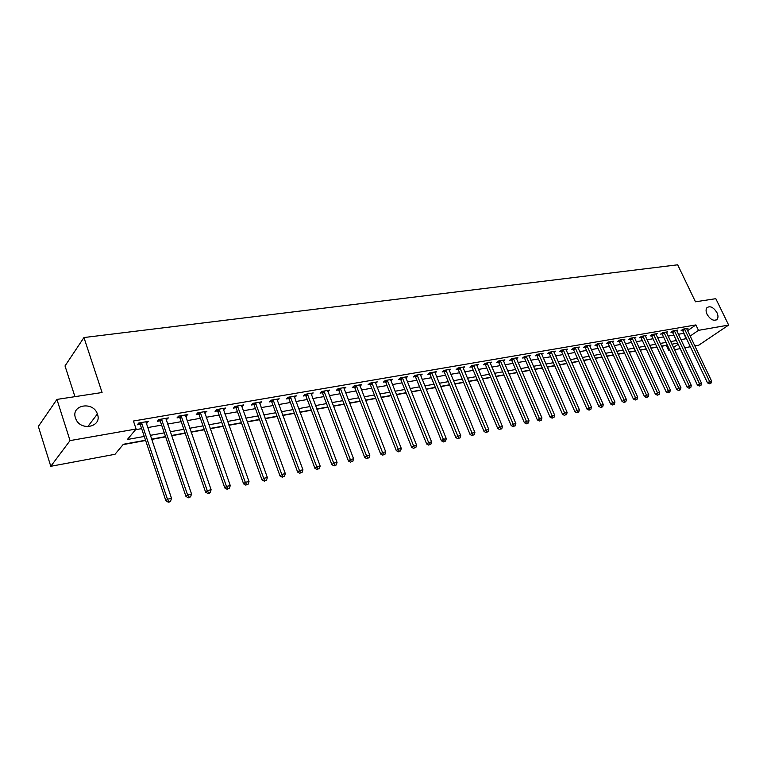 <?xml version="1.0" encoding="UTF-8"?>
<svg xmlns="http://www.w3.org/2000/svg" width="767" height="767" viewBox="0 0 767 767"><rect width="100%" height="100%" fill="white"/><g stroke="black" fill="none" stroke-linecap="round" stroke-linejoin="round"><path stroke-width="1.15" d="M97.486 414.324C102.289 426.96 80.593 431.658 75.78 418.811L75.454 417.938C70.737 404.775 93.286 400.93 97.38 413.998L97.486 414.324M716.972 312.687C718.267 315.553 718.296 317.787 717.068 319.388C713.789 321.402 710.453 319.705 707.069 314.317C705.803 311.488 705.755 309.274 706.944 307.682C710.223 305.611 713.559 307.279 716.972 312.687M74.936 396.654L65.013 365.936L83.948 337.547L677.673 264.807L695.468 301.795L715.812 298.679L728.65 325.064L698.871 345.131L694.844 345.879M690.348 346.722L684.739 347.767M680.204 348.621L674.481 349.685M669.917 350.538L668.814 350.749L669.716 350.126M661.547 346.3L666.312 345.428L668.814 350.749M123.084 444.611L145.625 440.498M151.626 439.405L165.643 436.845M171.587 435.752L185.221 433.269M191.117 432.185L204.386 429.769M210.235 428.695L223.149 426.347M228.95 425.282L241.519 422.991M247.271 421.936L259.514 419.702M265.219 418.657L277.136 416.481M282.793 415.455L294.403 413.336M300.012 412.31L311.325 410.24M316.886 409.223L327.912 407.21M333.434 406.203L344.172 404.247M349.647 403.241L360.116 401.333M365.552 400.345L375.753 398.476M381.151 397.498L391.093 395.676M396.443 394.698L406.146 392.934M411.457 391.956L420.91 390.23M426.184 389.272L435.407 387.584M440.642 386.635L449.635 384.986M454.831 384.037L463.604 382.436M468.762 381.496L477.323 379.933M482.443 379.003L490.794 377.469M495.875 376.549L504.034 375.053M509.067 374.133L517.035 372.685M522.039 371.774L529.815 370.356M534.772 369.445L542.365 368.055M547.293 367.163L554.704 365.801M559.603 364.91L566.842 363.587M571.693 362.705L578.769 361.41M583.591 360.528L590.494 359.272M595.288 358.4L602.028 357.163M606.783 356.3L613.37 355.092M618.097 354.229L624.53 353.06M629.228 352.197L635.517 351.056M640.177 350.203L646.322 349.081M650.943 348.237L656.955 347.135M145.538 440.229L123.362 444.275L115.002 454.294L50.785 466.298L70.046 440.603L136.104 429.021L127.36 439.501L144.263 436.452M70.046 440.603L56.931 399.415L38.35 426.442L50.785 466.298M687.606 330.663L695.89 324.92L133.429 421.025L136.104 429.021M135.529 429.712L141.636 428.638M147.638 427.583L161.645 425.119M167.59 424.074L181.213 421.677M187.11 420.642L200.369 418.312M206.218 417.286L219.122 415.014M224.923 413.998L237.482 411.793M243.235 410.776L255.469 408.629M261.173 407.632L273.09 405.532M278.747 404.535L290.357 402.502M295.966 401.515L307.27 399.521M312.84 398.543L323.856 396.606M329.379 395.638L340.117 393.749M345.601 392.79L356.061 390.949M361.497 389.991L371.707 388.198M377.096 387.249L387.047 385.504M392.397 384.564L402.1 382.858M407.411 381.928L416.865 380.259M422.138 379.339L431.37 377.719M436.596 376.798L445.598 375.216M450.795 374.306L459.577 372.762M464.725 371.851L473.297 370.346M478.416 369.445L486.777 367.978M491.848 367.086L500.017 365.648M505.06 364.766L513.027 363.366M518.032 362.484L525.807 361.113M530.774 360.241L538.367 358.908M543.304 358.045L550.716 356.741M555.615 355.878L562.853 354.603M567.714 353.75L574.79 352.504M579.622 351.66L586.525 350.442M591.319 349.599L598.068 348.419M602.833 347.576L609.429 346.425M614.156 345.591L620.599 344.46M625.287 343.635L631.586 342.523M636.246 341.708L642.401 340.625M647.032 339.81L653.043 338.755M657.645 337.95L663.513 336.914M668.086 336.109L673.829 335.102M678.373 334.307L683.934 333.214M686.695 328.525L686.858 329.091L687.999 328.305L683.176 329.139L681.144 330.548L682.457 330.328M676.734 330.855L677.894 330.04L672.995 330.893L670.962 332.312L672.295 332.082M666.456 332.648L667.635 331.814L662.65 332.677L660.627 334.105L661.979 333.875M656.015 334.46L657.204 333.616L652.142 334.489L650.119 335.927L651.499 335.687M645.402 336.31L646.61 335.438L641.471 336.329L639.448 337.777L640.848 337.538M634.616 338.18L635.853 337.298L630.627 338.199L628.614 339.656L630.033 339.407M623.667 340.088L624.913 339.177L619.602 340.097L617.588 341.564L619.036 341.315M612.526 342.024L613.801 341.094L608.394 342.024L606.39 343.501L607.857 343.252M601.213 344L602.498 343.05L597.004 343.99L595.01 345.476L596.505 345.217M589.698 346.003L591.012 345.025L585.432 345.994L583.438 347.48L584.953 347.221M578.002 348.045L579.334 347.039L573.658 348.017L571.674 349.522L573.208 349.253M566.104 350.116L567.455 349.09L561.684 350.088L559.699 351.593L561.271 351.324M554.004 352.226L555.375 351.171L549.508 352.187L547.533 353.702L549.124 353.424M541.694 354.373L543.084 353.29L537.111 354.325L535.155 355.85L536.775 355.562M529.172 356.55L530.591 355.447L524.513 356.492L522.557 358.026L524.206 357.738M516.431 358.774L517.869 357.643L511.685 358.707L509.739 360.25L511.426 359.953M503.459 361.036L504.926 359.867L498.636 360.96L496.7 362.503L498.406 362.216M490.266 363.347L491.752 362.139L485.348 363.251L483.421 364.804L485.166 364.507M476.825 365.686L478.34 364.459L471.82 365.581L469.912 367.153L471.686 366.847M463.153 368.083L464.687 366.808L458.052 367.959L456.144 369.531L457.957 369.224M449.222 370.519L450.785 369.205L444.026 370.375L442.137 371.957L443.978 371.64M435.042 372.992L436.624 371.65L429.741 372.839L427.871 374.43L429.741 374.104M420.584 375.523L422.205 374.133L415.187 375.341L413.327 376.952L415.235 376.626M405.868 378.102L407.517 376.664L400.364 377.901L398.514 379.521L400.46 379.186M390.863 380.729L392.541 379.253L385.255 380.509L383.423 382.129L385.408 381.793M375.581 383.414L377.278 381.88L369.847 383.164L368.045 384.794L370.058 384.449M359.991 386.146L361.727 384.564L354.153 385.868L352.36 387.517L354.421 387.162M344.105 388.936L345.869 387.297L338.142 388.629L336.368 390.288L338.468 389.924M327.892 391.755L329.695 390.087L321.814 391.448L320.069 393.107L322.207 392.742M311.354 394.622L313.204 392.934L305.17 394.315L303.435 395.993L305.621 395.609M294.48 397.546L296.378 395.83L288.181 397.248L286.475 398.926L288.699 398.543M277.261 400.527L279.207 398.792L270.837 400.24L269.159 401.927L271.432 401.534M259.687 403.567L261.681 401.812L253.148 403.289L251.49 404.995L253.81 404.592M241.749 406.683L243.801 404.899L235.085 406.405L233.456 408.111L235.824 407.708M223.437 409.846L225.546 408.044L216.639 409.578L215.038 411.304L217.464 410.891M204.741 413.087L206.898 411.265L197.8 412.828L196.237 414.563L198.701 414.132M185.633 416.404L187.848 414.544L178.567 416.145L177.024 417.89L179.545 417.459M166.113 419.779L168.395 417.9L158.903 419.539L157.398 421.294L159.977 420.843M146.171 423.24L148.51 421.332L138.808 423L137.341 424.765L139.977 424.314M56.931 399.415L102.069 392.512L83.948 337.547M695.89 324.92L698.488 330.356L728.65 325.064M680.933 339.714L686.484 338.602M690.175 336.071L698.488 330.356M150.265 435.368L164.272 432.847M170.226 431.773L183.85 429.319M189.756 428.254L203.015 425.858M208.864 424.803L221.778 422.483M227.578 421.438L240.148 419.166M245.891 418.13L258.134 415.925M263.838 414.899L275.756 412.751M281.412 411.726L293.023 409.636M298.631 408.629L309.945 406.587M315.505 405.58L326.531 403.595M332.053 402.598L342.791 400.662M348.266 399.674L358.735 397.795M364.172 396.817L374.373 394.976M379.77 393.998L389.713 392.205M395.063 391.247L404.765 389.492M410.077 388.533L419.53 386.836M424.803 385.887L434.026 384.219M439.261 383.279L448.264 381.659M453.45 380.72L462.233 379.138M467.381 378.208L475.952 376.664M481.062 375.744L489.423 374.238M494.504 373.318L502.663 371.851M507.706 370.94L515.664 369.502M520.668 368.601L528.444 367.201M533.41 366.31L541.003 364.939M545.931 364.047L553.343 362.714M558.242 361.832L565.48 360.528M570.341 359.646L577.407 358.371M582.239 357.508L589.142 356.262M593.936 355.399L600.676 354.181M605.441 353.328L612.028 352.139M616.754 351.286L623.188 350.126M627.885 349.282L634.175 348.141M638.834 347.307L644.98 346.195M649.611 345.361L655.622 344.278M660.214 343.453L666.092 342.389M670.655 341.564L676.389 340.538M677.635 343.165L671.902 344.21M667.328 345.045L661.461 346.109M656.868 346.952L650.857 348.045M646.236 348.889L640.09 350.011M635.431 350.864L629.141 352.005M624.443 352.868L618.01 354.038M613.284 354.9L606.697 356.099M601.942 356.971L595.202 358.199M590.408 359.071L583.505 360.337M578.673 361.219L571.607 362.503M566.746 363.395L559.517 364.708M554.618 365.6L547.207 366.952M542.279 367.853L534.685 369.243M529.719 370.145L521.943 371.564M516.948 372.474L508.981 373.932M503.948 374.852L495.789 376.338M490.707 377.268L482.347 378.793M477.237 379.723L468.666 381.285M463.517 382.225L454.735 383.826M449.548 384.775L440.546 386.415M435.32 387.364L426.097 389.051M420.824 390.01L411.361 391.736M406.05 392.704L396.357 394.478M391.007 395.456L381.055 397.268M375.667 398.255L365.466 400.115M360.03 401.103L349.56 403.011M344.076 404.017L333.338 405.973M327.816 406.98L316.8 408.993M311.229 410.009L299.926 412.071M294.307 413.097L282.707 415.206M277.04 416.241L265.123 418.418M259.419 419.453L247.185 421.687M241.432 422.742L228.863 425.033M223.063 426.088L210.148 428.446M204.3 429.51L191.031 431.936M185.135 433.01L171.501 435.493M165.547 436.586L151.54 439.136M673.464 347.547L678.172 344.316M683.704 333.367L686.264 338.755M327.586 390.825L327.931 391.745M311.028 393.461L311.46 394.602M294.173 396.213L294.662 397.507M277.031 399.166L277.51 400.479M259.534 402.186L260.013 403.509M241.672 405.264L242.161 406.606M223.446 408.408L223.926 409.77M204.827 411.62L205.316 412.991M185.815 414.899L186.295 416.289M166.391 418.245L166.87 419.654M146.545 421.668L147.024 423.087M684.845 329.436L682.812 330.855L707.5 382.867L709.6 381.525L684.48 328.909M710.261 383.251L709.417 383.788L711.067 383.078L710.261 383.251L709.6 381.525L711.603 381.094L686.858 329.091M682.812 330.855L682.093 329.887M707.5 382.867L709.417 383.788M711.067 383.078L711.603 381.094M674.682 331.191L672.659 332.619L697.414 385.063L699.514 383.721L674.327 330.663M700.185 385.456L699.341 385.993L701 385.274L700.185 385.456L699.514 383.721L701.546 383.279L676.571 330.27M672.659 332.619L671.93 331.632M697.414 385.063L699.341 385.993M701 385.274L701.546 383.279M664.366 332.974L662.343 334.412L687.165 387.297L689.265 385.945L664.001 332.437M689.945 387.69L689.102 388.227L690.77 387.508L689.945 387.69L689.265 385.945L691.326 385.494L666.283 332.044M662.343 334.412L661.605 333.415M687.165 387.297L689.102 388.227M690.77 387.508L691.326 385.494M653.887 334.786L651.864 336.224L676.743 389.559L678.843 388.207L653.522 334.249M679.543 389.962L678.699 390.508L680.377 389.78L679.543 389.962L678.843 388.207L680.943 387.747L655.843 333.846M651.864 336.224L651.116 335.217M676.743 389.559L678.699 390.508M680.377 389.78L680.943 387.747M643.235 336.627L641.212 338.074L666.168 391.87L668.258 390.499L642.871 336.08M668.968 392.273L668.134 392.819L669.821 392.09L668.968 392.273L668.258 390.499L670.387 390.039L645.22 335.678M641.212 338.074L640.455 337.049M666.168 391.87L668.134 392.819M669.821 392.09L670.387 390.039M632.411 338.496L630.397 339.954L655.411 394.209L657.501 392.838L632.046 337.95M658.22 394.622L657.386 395.168L659.093 394.43L658.22 394.622L657.501 392.838L659.668 392.368L634.434 337.538M630.397 339.954L629.63 338.918M655.411 394.209L657.386 395.168M659.093 394.43L659.668 392.368M621.414 340.404L619.41 341.861L644.481 396.587L646.562 395.216L621.049 339.848M647.3 397.009L646.466 397.555L648.182 396.817L647.3 397.009L646.562 395.216L648.767 394.737L623.475 339.426M619.41 341.861L618.624 340.807M644.481 396.587L646.466 397.555M648.182 396.817L648.767 394.737M610.244 342.331L608.231 343.808L633.369 399.013L635.45 397.622L609.861 341.775M636.198 399.434L635.364 399.99L637.089 399.243L636.198 399.434L635.45 397.622L637.684 397.143L612.334 341.353M608.231 343.808L607.445 342.734M633.369 399.013L635.364 399.99M637.089 399.243L637.684 397.143M598.874 344.297L596.879 345.783L622.066 401.467L624.146 400.077L598.5 343.731M624.904 401.908L624.079 402.454L625.814 401.707L624.904 401.908L624.146 400.077L626.418 399.588L601.012 343.3M596.879 345.783L596.074 344.69M622.066 401.467L624.079 402.454M625.814 401.707L626.418 399.588M587.33 346.3L585.336 347.787L610.58 403.969L612.651 402.57L586.947 345.725M613.427 404.41L612.603 404.966L614.357 404.209L613.427 404.41L612.651 402.57L614.961 402.071L589.497 345.284M585.336 347.787L584.512 346.674M610.58 403.969L612.603 404.966M614.357 404.209L614.961 402.071M575.576 348.323L573.591 349.819L598.893 406.52L600.954 405.11L575.202 347.758M601.75 406.961L600.925 407.526L602.699 406.759L601.75 406.961L600.954 405.11L603.313 404.602L577.8 347.307M573.591 349.819L572.757 348.697M598.893 406.52L600.925 407.526M602.699 406.759L603.313 404.602M563.64 350.394L561.655 351.9L587.004 409.108L589.066 407.689L563.246 349.81M589.881 409.559L589.056 410.124L590.839 409.348L589.881 409.559L589.066 407.689L591.462 407.172L565.893 349.359M561.655 351.9L560.811 350.749M587.004 409.108L589.056 410.124M590.839 409.348L591.462 407.172M551.483 352.494L549.517 354.009L574.914 411.735L576.966 410.316L551.099 351.909M577.8 412.195L576.976 412.761L578.769 411.984L577.8 412.195L576.966 410.316L579.401 409.789L553.784 351.449M549.517 354.009L548.654 352.839M574.914 411.735L576.976 412.761M578.769 411.984L579.401 409.789M539.124 354.632L537.168 356.156L562.614 414.42L564.665 412.991L538.741 354.038M565.5 414.889L566.497 414.669L565.5 414.889L564.665 412.991L567.139 412.454L541.473 353.568M537.168 356.156L536.286 354.968M562.614 414.42L564.685 415.455M566.497 414.669L567.139 412.454M526.555 356.799L524.599 358.333L550.102 417.143L552.135 415.714L526.162 356.204M552.997 417.622L554.004 417.401L552.997 417.622L552.135 415.714L554.656 415.158L528.942 355.725M524.599 358.333L523.708 357.125M550.102 417.143L552.182 418.188M554.004 417.401L554.656 415.158M513.765 359.014L511.819 360.557L537.36 419.913L539.383 418.475L513.363 358.419M540.265 420.402L541.291 420.182L540.265 420.402L539.383 418.475L541.953 417.919L516.201 357.93M511.819 360.557L510.908 359.32M537.36 419.913L539.45 420.978M541.291 420.182L541.953 417.919M500.746 361.267L498.809 362.81L524.388 422.742L526.411 421.294L500.343 360.663M527.303 423.231L528.348 423.01L527.303 423.231L526.411 421.294L529.019 420.728L503.229 360.164M498.809 362.81L497.879 361.564M524.388 422.742L526.498 423.815M528.348 423.01L529.019 420.728M487.486 363.558L485.559 365.111L511.186 425.618L513.2 424.161L487.093 362.944M514.111 426.116L515.175 425.886L514.111 426.116L513.2 424.161L515.855 423.585L490.017 362.436M485.559 365.111L484.619 363.836M511.186 425.618L513.305 426.701M515.175 425.886L515.855 423.585M473.996 365.888L472.079 367.46L497.745 428.542L499.739 427.085L473.594 365.274M500.678 429.05L501.762 428.82L500.678 429.05L499.739 427.085L502.452 426.5L476.575 364.756M472.079 367.46L471.12 366.156M497.745 428.542L499.873 429.635M501.762 428.82L502.452 426.5M460.258 368.265L458.359 369.838L484.054 431.524L486.038 430.057L459.855 367.642M486.997 432.042L488.1 431.802L486.997 432.042L486.038 430.057L488.8 429.462L462.894 367.115M458.359 369.838L457.381 368.515M484.054 431.524L486.201 432.626M488.1 431.802L488.8 429.462M446.269 370.682L444.381 372.263L470.113 434.563L472.079 433.087L445.867 370.058M473.057 435.09L474.179 434.841L473.057 435.09L472.079 433.087L474.898 432.473L448.963 369.521M444.381 372.263L443.384 370.912M470.113 434.563L472.261 435.675M474.179 434.841L474.898 432.473M432.022 373.145L430.153 374.737L455.905 437.65L457.861 436.174L431.61 372.513M458.858 438.197L459.999 437.938L458.858 438.197L457.861 436.174L460.727 435.551L434.764 371.966M430.153 374.737L429.127 373.356M455.905 437.65L458.072 438.782M459.999 437.938L460.727 435.551M417.507 375.657L415.647 377.259L441.428 440.804L443.374 439.318L417.095 375.015M444.39 441.351L445.56 441.102L444.39 441.351L443.374 439.318L446.298 438.686L420.306 374.459M415.647 377.259L414.611 375.849M441.428 440.804L443.604 441.945M445.56 441.102L446.298 438.686M402.723 378.208L400.873 379.828L426.673 444.016L428.609 442.53L402.301 377.565M429.645 444.582L430.833 444.314L429.645 444.582L428.609 442.53L431.581 441.878L405.58 377M400.873 379.828L399.808 378.38M426.673 444.016L428.868 445.176M430.833 444.314L431.581 441.878M387.651 380.815L385.82 382.436L411.639 447.295L413.557 445.79L387.23 380.164M414.611 447.861L415.829 447.592L414.611 447.861L413.557 445.79L416.586 445.138L390.566 379.588M385.82 382.436L384.737 380.969M411.639 447.295L413.844 448.465M415.829 447.592L416.586 445.138M372.292 383.471L370.48 385.101L396.309 450.632L398.207 449.126L371.87 382.81M399.291 451.207L400.527 450.938L399.291 451.207L398.207 449.126L401.304 448.455L375.274 382.225M370.48 385.101L369.368 383.596M396.309 450.632L398.533 451.811M400.527 450.938L401.304 448.455M356.636 386.175L354.843 387.824L380.672 454.035L382.56 452.52L356.214 385.513M383.663 454.63L384.929 454.352L383.663 454.63L382.56 452.52L385.715 451.84L359.675 384.919M354.843 387.824L353.702 386.28M380.672 454.035L382.915 455.234M384.929 454.352L385.715 451.84M340.673 388.936L338.899 390.595L364.737 457.506L366.597 455.991L340.241 388.265M367.729 458.11L369.013 457.822L367.729 458.11L366.597 455.991L369.819 455.291L343.779 387.661M338.899 390.595L337.729 389.013M364.737 457.506L366.981 458.714M369.013 457.822L369.819 455.291M324.393 391.755L322.639 393.413L348.477 461.053L350.318 459.519L323.962 391.074M351.468 461.657L352.782 461.37L351.468 461.657L350.318 459.519L353.597 458.81L327.567 390.451M322.639 393.413L321.45 391.803M348.477 461.053L350.73 462.271M352.782 461.37L353.597 458.81M307.788 394.622L306.052 396.299L331.881 464.658L333.703 463.124L307.356 393.941M334.882 465.281L336.224 464.994L334.882 465.281L333.703 463.124L337.049 462.396L311.028 393.308M306.052 396.299L304.835 394.641M331.881 464.658L334.153 465.895M336.224 464.994L337.049 462.396M290.846 397.555L289.14 399.233L314.949 468.349L316.752 466.806L290.405 396.865M317.96 468.982L319.331 468.685L317.96 468.982L316.752 466.806L320.165 466.068L294.164 396.213M289.14 399.233L287.884 397.536M314.949 468.349L317.241 469.596M319.331 468.685L320.165 466.068M273.56 400.547L271.873 402.234L297.663 472.117L299.446 470.564L273.119 399.847M300.683 472.76L302.073 472.453L300.683 472.76L299.446 470.564L302.936 469.807L276.945 399.185M271.873 402.234L270.588 400.489M297.663 472.117L299.974 473.383M302.073 472.453L302.936 469.807M255.919 403.595L254.251 405.292L280.022 475.952L281.777 474.399L255.469 402.886M283.042 476.614L284.471 476.307L283.042 476.614L281.777 474.399L285.334 473.623L259.38 402.215M254.251 405.292L252.937 403.509M280.022 475.952L282.342 477.237M284.471 476.307L285.334 473.623M237.904 406.711L236.274 408.418L262.007 479.874L263.733 478.32L237.454 405.992M265.027 480.554L266.485 480.238L265.027 480.554L263.733 478.32L267.367 477.525L241.442 405.302M236.274 408.418L234.913 406.577M262.007 479.874L264.337 481.177M266.485 480.238L267.367 477.525M219.515 409.885L217.914 411.611L243.609 483.881L245.306 482.318L219.065 409.166M246.629 484.571L248.115 484.245L246.629 484.571L245.306 482.318L249.016 481.513L223.139 408.456M217.914 411.611L216.515 409.712M243.609 483.881L245.948 485.195M248.115 484.245L249.016 481.513M200.733 413.135L199.161 414.861L224.808 487.975L226.476 486.403L200.283 412.406M227.837 488.684L229.352 488.349L227.837 488.684L226.476 486.403L230.273 485.578L204.444 411.687M199.161 414.861L197.723 412.924M224.808 487.975L227.166 489.308M229.352 488.349L230.273 485.578M181.549 416.452L180.005 418.188L205.604 492.165L207.234 490.583L181.089 415.714M208.634 492.874L207.972 493.507L209.525 493.171L210.177 492.539L208.634 492.874L207.234 490.583L211.117 489.739L185.346 414.976M180.005 418.188L178.529 416.184M205.604 492.165L207.972 493.507M210.177 492.539L211.117 489.739M161.942 419.837L160.437 421.591L185.969 496.441L187.57 494.849L161.482 419.089M188.998 497.169L188.356 497.802L190.58 496.824L188.998 497.169L187.57 494.849L191.539 493.986L165.825 418.341M160.437 421.591L158.922 419.53M185.969 496.441L188.356 497.802M190.58 496.824L191.539 493.986M141.914 423.298L140.438 425.062L165.902 500.803L167.465 499.212L141.444 422.55M168.932 501.551L168.299 502.193L169.919 501.839L170.552 501.196L168.932 501.551L167.465 499.212L171.52 498.329L145.893 421.783M140.438 425.062L138.904 422.981M165.902 500.803L168.299 502.193M170.552 501.196L171.52 498.329M684.595 329.043L682.563 330.452M674.433 330.798L672.4 332.216M664.117 332.571L662.084 334.009M653.628 334.383L651.605 335.821M642.976 336.224L640.963 337.672M632.152 338.084L630.138 339.541M621.155 339.982L619.151 341.449M609.976 341.919L607.972 343.386M598.615 343.875L596.611 345.351M587.062 345.869L585.068 347.355M575.317 347.892L573.323 349.397M563.371 349.953L561.386 351.459M551.214 352.053L549.249 353.568M538.856 354.181L536.89 355.706M526.287 356.358L524.331 357.892M513.487 358.563L511.541 360.107M500.467 360.806L498.531 362.36M487.208 363.098L485.29 364.661M473.718 365.428L471.801 366.99M459.979 367.796L458.081 369.378M445.991 370.212L444.103 371.794M431.744 372.666L429.865 374.267M417.229 375.178L415.369 376.779M402.435 377.728L400.595 379.339M387.364 380.327L385.533 381.947M372.005 382.973L370.193 384.612M356.348 385.676L354.555 387.325M340.375 388.438L338.602 390.087M324.096 391.247L322.341 392.905M307.49 394.113L305.755 395.782M290.549 397.028L288.833 398.715M273.253 400.019L271.576 401.707M255.612 403.058L253.954 404.765M237.597 406.165L235.968 407.881M219.209 409.338L217.607 411.064M200.427 412.579L198.854 414.314M181.233 415.896L179.699 417.641M161.636 419.281L160.121 421.025M141.598 422.732L140.121 424.496M717.068 319.388L715.947 320.155M97.38 413.998L87.706 426.72"/></g></svg>
